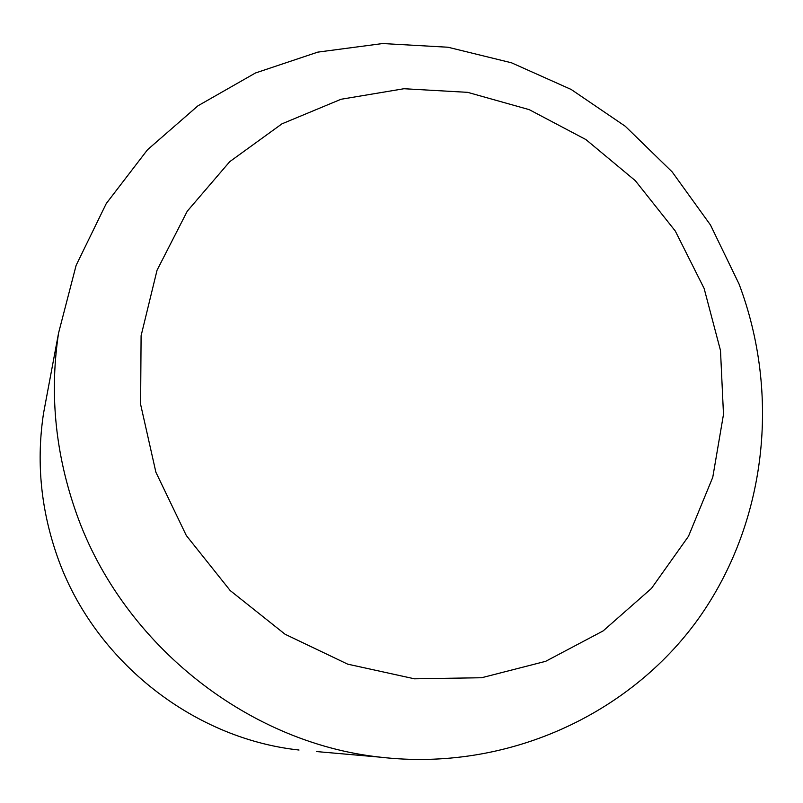 <?xml version="1.0" encoding="UTF-8"?>
<svg xmlns="http://www.w3.org/2000/svg" width="803" height="803" viewBox="0 0 803 803"><rect width="100%" height="100%" fill="white"/><g stroke="black" fill="none" stroke-linecap="round" stroke-linejoin="round"><path stroke-width="1.2" d="M155.892 472.234L186.316 535.521L230.21 590.576L285.075 634.25L347.699 664.161L414.478 678.816L481.67 677.732L545.639 661.331L603.153 630.907L651.464 588.408L688.492 536.284L712.763 477.303L723.493 414.388L720.492 350.489L704.131 288.468L675.293 231.033L635.303 180.665L585.909 139.571L529.217 109.64L467.657 92.345L403.959 88.731L341.044 99.261L281.953 123.843L229.738 161.664L187.26 211.199L157.057 270.199L141.097 335.734L140.605 404.341L155.892 472.234M380.361 757.179C245.286 742.705 118.613 640.714 74.378 507.506C54.925 449.69 49.666 391.503 58.589 332.954L76.134 265.331L106.277 203.52L147.501 149.759L197.939 105.815L255.454 72.993L317.827 52.115L382.75 43.543L448.004 47.236L511.471 62.785L571.154 89.454L625.256 126.242L672.171 171.912L710.484 225.011L739.011 283.931C780.546 393.761 767.036 522.211 698.389 618.782C629.512 714.841 506.563 771.813 380.361 757.179L316.422 751.558M58.589 332.954L43.553 413.194C36.406 460.059 40.511 506.422 55.879 552.273C90.839 657.898 190.843 738.358 299.037 750.032M43.553 413.194L46.765 396.04"/></g></svg>
